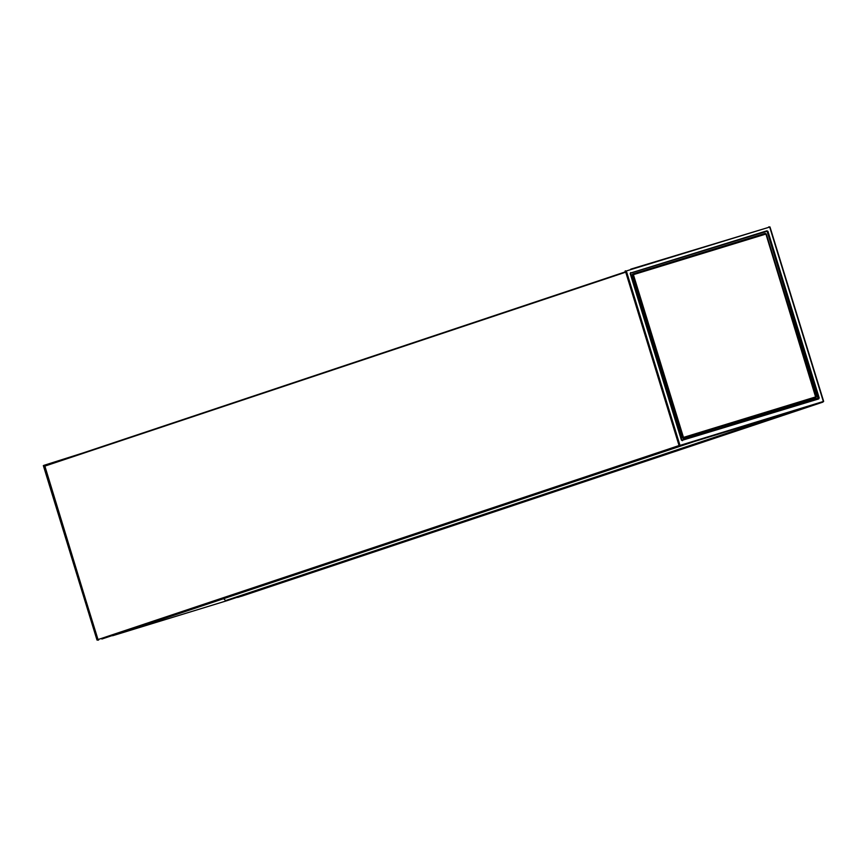 <?xml version="1.0" encoding="UTF-8"?>
<svg xmlns="http://www.w3.org/2000/svg" width="867" height="867" viewBox="0 0 867 867"><rect width="100%" height="100%" fill="white"/><g stroke="black" fill="none" stroke-linecap="round" stroke-linejoin="round"><path stroke-width="1.3" d="M101.959 638.99A2.027 1.983 -108.5 0 1 101.862 639.022L679.62 446.017L113.349 635.5A1.019 0.986 -108.5 0 1 113.328 635.511L112.992 635.619A2.027 1.983 -108.5 0 1 111.973 635.652M97.722 639.868L97.006 640.041L43.35 465.612L44.022 465.319L98.199 640.149L97.017 640.041L98.6 640.03A0.607 0.596 -108.5 0 1 97.852 639.618L44.759 465.731L625.237 271.913L44.77 465.731M227.013 600.679A2.027 1.983 -108.5 0 1 226.916 600.712L226.58 600.809A1.019 0.986 -108.5 0 1 225.615 600.582L223.621 598.685M807.611 406.807L226.58 600.809L113.328 635.511L694.359 441.509L807.611 406.807L238.046 597.298A2.027 1.983 -108.5 0 1 237.038 597.33M819.077 403.296L241.329 596.301A0.607 0.596 -108.5 0 1 241.308 596.301L807.946 406.71M83.275 452.877L44.022 465.319M679.62 446.017L822.718 402.18L241.785 596.149M682.893 445.02L112.992 635.619L694.012 441.606M683.261 438.377L682.275 437.835L683.261 438.377L815.858 397.758L816.378 396.75L766.287 233.917L765.615 233.711M766.211 233.971L632.628 274.861L682.73 437.694L632.943 274.806L632.173 275.002L632.693 273.994L766.222 233.971L816.107 397.194L766.222 233.971L765.55 233.711M630.797 269.138L769.994 226.959L630.797 269.138M823.639 401.388L769.983 226.959L823.65 401.388L822.761 402.169M769.994 226.959L768.78 226.861M815.966 397.259L683.012 437.553L815.901 397.314M765.919 234.057L815.858 397.758M765.908 234.057L633.398 274.655L683.467 437.412L816.291 396.718M682.058 440.328L818.741 398.061L767.208 231.63L817.971 398.256L681.928 440.284M630.515 273.148L766.71 231.359L630.58 273.062L681.722 440.035L818.676 398.928L819.196 397.92L767.49 231.489L766.71 231.359L767.945 231.348L766.959 230.806L630.742 272.964L766.959 230.806M818.676 398.928L682.101 440.328M679.24 446.137L625.313 270.818M630.504 273.517L681.722 440.002M682.427 440.674L681.429 440.133L630.19 273.549L630.667 272.997M681.429 440.133L630.493 273.463M625.345 272.292L44.51 466.229M787.377 413.006L225.615 600.582M678.688 445.671L97.852 639.618M769.69 227.046L823.347 401.475L679.988 445.4L626.332 270.97L769.69 227.046M765.29 233.375L632.693 273.994M682.275 437.835L632.173 275.002M819.196 397.92L767.945 231.348M630.19 273.549L630.699 272.552M678.753 445.866L679.533 445.54L625.876 271.111L625.053 271.317M101.905 639.012L682.914 445.009M807.968 406.699L226.97 600.701M43.35 465.612L97.006 640.041"/></g></svg>
